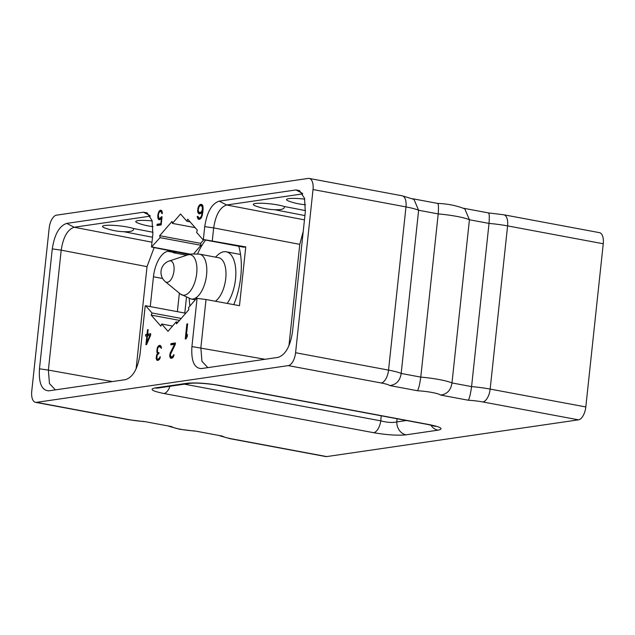<?xml version="1.0" encoding="UTF-8"?>
<svg xmlns="http://www.w3.org/2000/svg" width="635" height="635" viewBox="0 0 635 635"><rect width="100%" height="100%" fill="white"/><g stroke="black" fill="none" stroke-linecap="round" stroke-linejoin="round"><path stroke-width="0.95" d="M463.494 208.24L488.513 212.916L503.809 214.789L599.464 232.656A12.192 5.834 100.6 0 1 603.25 243.761L585.811 406.956A12.192 5.834 100.6 0 1 578.501 419.838L482.846 401.963A18.018 2.556 -173.9 0 0 468.289 400.233L440.666 395.073A18.018 2.556 -173.9 0 0 417.481 390.739L389.858 385.58A18.018 2.556 -173.9 0 0 381.238 382.984L288.274 365.617A12.192 5.834 -79.4 0 0 295.585 352.735L313.023 189.54A12.192 5.834 -79.4 0 0 309.237 178.435A12.192 5.834 -79.4 0 0 308.285 178.419L56.499 215.162A12.192 5.834 -79.4 0 0 49.189 228.044L31.75 391.239A12.192 5.834 -79.4 0 0 35.536 402.344A12.192 5.834 -79.4 0 0 36.489 402.36L129.453 419.727A18.018 2.556 -173.9 0 0 144.01 421.457L171.633 426.617A18.018 2.556 -173.9 0 0 194.818 430.951L222.44 436.11A18.018 2.556 -173.9 0 0 231.061 438.714L326.715 456.581A12.192 5.834 100.6 0 1 325.763 456.565L230.108 438.698A12.192 5.834 100.6 0 0 231.061 438.714M326.715 456.581L578.501 419.838M288.274 365.617L36.489 402.36M219.488 385.413L429.173 424.585C441.047 427.037 443.992 428.895 438.007 430.173L406.114 434.824C397.716 435.65 386.89 434.943 373.634 432.697L163.941 393.517C152.067 391.073 149.122 389.207 155.107 387.937L187 383.278C195.397 382.453 206.232 383.167 219.488 385.413A12.192 5.834 100.6 0 1 218.527 385.397L428.22 424.569L435.626 426.426L434.562 425.76M389.858 385.58C396.351 384.651 400.121 380.603 401.177 373.443A30.218 4.286 -173.9 0 0 388.541 370.102L295.585 352.735M48.847 390.827L125.555 379.635C132.969 377.214 137.795 368.713 140.041 354.139L145.201 305.824L145.701 305.752L152.011 312.976L151.201 315.111L160.845 326.16L161.663 324.025L168.013 331.295L176.149 321.905L176.53 323.866L188.881 309.61L188.508 307.65L196.58 298.323L206.018 299.514L239.482 305.689L245.769 246.92L243.816 247.205L202.859 239.554L196.556 232.331L197.366 230.195L187.722 219.146L186.904 221.282L180.554 214.003L172.41 223.401L172.037 221.432L159.687 235.696L160.06 237.657L151.479 247.055L152.852 234.212L152.082 220.583L147.042 212.82L143.446 212.201L66.746 223.393C59.341 225.838 54.523 234.339 52.284 248.888L39.465 368.816C38.616 383.167 41.743 390.509 48.847 390.827L48.689 390.85M202.859 239.554L203.367 239.482L204.74 226.639C206.978 212.066 211.812 203.565 219.218 201.144L295.926 189.952L299.482 190.564L304.538 198.326L305.308 211.963L292.489 331.891C290.251 346.448 285.433 354.941 278.035 357.386L201.327 368.578C194.207 368.276 191.071 360.942 191.921 346.567L197.08 298.252M157.528 347.242L156.813 351.687L157.607 353.195L156.543 355.386L156.21 358.521L156.988 360.251L157.829 360.442L159.536 359.267L160.377 356.878L158.353 359.1L157.178 358.934L156.845 358.291L157.17 355.148L158.853 353.528L158.956 352.576L157.75 352.417L157.409 351.766L157.647 348.313L158.313 347.178L159.814 346.623L161.409 348.329L161.242 346.702L160.052 345.329L158.528 345.861L157.528 347.242L158.171 347.361M175.3 344.345L175.443 342.956L170.998 343.606L170.855 344.884L174.569 344.345L170.085 353.282L169.743 356.418L170.529 358.148L172.649 357.838L173.823 355.822L174.038 354.751L173.561 354.822L172.728 356.537L170.847 356.814L170.426 354.433L175.3 344.345M186.857 323.961L185.253 338.979L186.087 338.852L187.23 336.542L187.452 334.478L186.245 336.907L187.642 323.842L186.857 323.961L187.611 324.096M146.566 344.622L150.535 335.47L150.725 333.74L147.637 334.193L148.122 329.613L147.534 329.7L147.042 334.272L145.756 334.462L145.582 336.074L146.868 335.883L145.923 344.718L146.566 344.622M161.282 216.884L160.091 218.345L158.782 218.194L158.329 214.86L158.956 212.749L160.028 211.558L161.33 211.709L161.782 213.558L162.369 213.471L162.036 211.241L160.941 210.169L159.536 210.677L158.821 211.709L157.901 214.646L157.845 217.456L158.083 218.662L159.179 219.734L160.576 219.226L161.473 217.932L160.853 223.703L157.123 224.25L156.988 225.528L161.187 224.917L162.052 216.765L161.282 216.884L162.028 217.019M197.668 211.939L198.707 213.654L199.453 213.852L201.049 213.312L202.303 211.677L201.541 215.733L200.509 217.575L198.977 218.138L197.866 216.368L197.231 216.464L198.279 219.186L199.644 219.305L201.335 217.813L202.422 214.844L203.144 208.066L202.668 205.319L201.255 204.28L199.652 204.827L198.176 207.216L197.668 211.939L198.811 212.153M309.237 178.435L402.193 195.802L413.996 199.406L418.616 210.256L401.177 373.443L420.775 377.111C419.767 384.278 418.671 388.818 417.481 390.739M437.483 203.541C438.491 203.383 438.729 206.843 438.214 213.916A30.218 4.286 6.1 0 1 469.424 219.75L464.804 208.899C456.756 205.605 447.715 203.779 437.69 203.422L412.686 198.747M488.291 213.035C489.299 212.876 489.537 216.329 489.021 223.409L471.583 386.604L451.985 382.937A30.218 4.286 -173.9 0 0 420.775 377.111L438.214 213.916L418.616 210.256A30.218 4.286 6.1 0 0 405.979 206.907L388.541 370.102A12.192 5.834 -79.4 0 1 381.238 382.984M468.289 400.233C469.479 398.312 470.575 393.763 471.583 386.604A30.218 4.286 -173.9 0 1 490.156 389.08L585.811 406.956M440.666 395.073C447.159 394.144 450.929 390.096 451.985 382.937L469.424 219.75L489.021 223.409A30.218 4.286 6.1 0 1 507.595 225.893L603.25 243.761M177.935 322.239L176.149 321.905M172.553 326.057L161.663 324.025M151.201 315.111L179.53 320.397M181.237 318.437L152.011 312.976M145.701 305.752L185.745 313.23M151.479 247.055L189.008 254.54M186.428 297.632L184.785 313.047M154.083 247.706L147.026 266.644L136.104 368.816M170.204 250.984L167.886 251.325L174.26 252.516L176.538 252.182M150.265 306.602L153.456 276.773A24.09 11.533 100.6 0 1 167.886 251.325M152.178 220.948A17.002 2.461 -173.6 0 0 137.993 220.639A17.002 2.461 -173.6 0 0 137.858 223.044A60.254 60.254 0 0 0 153.035 226.584M153.027 232.275L133.541 228.513C133.937 230.021 132.691 231.037 129.81 231.537L128.095 231.688A60.254 60.254 0 0 1 104.616 227.894A17.002 2.461 6.4 0 1 104.759 225.488A17.002 2.461 6.4 0 1 133.541 228.513M152.527 237.26L123.738 231.696M150.273 216.138L74.192 227.243L152.003 242.197M52.284 248.888L61.198 250.15C63.214 237.093 67.548 229.457 74.192 227.243L66.746 223.393M147.026 266.644L61.198 250.15L48.379 370.086L112.379 381.556M55.372 389.874L49.451 383.556L48.379 370.086L39.465 368.816M151.987 246.975L190.548 254.183M159.687 235.696L200.644 243.348L201.017 245.308L160.06 237.657M201.017 245.308L193.675 253.778M203.779 239.728L200.644 243.348M195.135 227.64L172.41 223.401M190.103 221.877L186.904 221.282M203.367 239.482L245.769 246.92M212.296 240.736L213.67 227.894C215.694 214.844 220.02 207.208 226.671 204.986L302.728 193.889M303.236 231.346L299.776 244.356L213.67 227.894L204.74 226.639M304.919 215.575L274.503 209.693M304.744 199.144A17.002 2.461 -173.6 0 0 288.758 198.636A17.002 2.461 -173.6 0 0 288.623 201.041A60.254 60.254 0 0 0 305.514 204.724M305.435 210.59L284.305 206.51C284.702 208.026 283.456 209.034 280.567 209.534L278.852 209.685A60.254 60.254 0 0 1 255.381 205.891A17.002 2.461 6.4 0 1 255.516 203.486A17.002 2.461 6.4 0 1 284.305 206.51M288.941 345.71L299.776 244.356M207.851 367.625L201.93 361.307L200.858 347.829L206.018 299.514M233.783 304.641A51.657 24.733 -79.4 0 0 240.76 276.582A51.657 24.733 -79.4 0 0 238.76 246.261M205.597 240.062A51.657 24.733 -79.4 0 0 197.596 253.865M189.238 298.585A51.657 24.733 -79.4 0 0 189.928 306.006M240.538 254.476L226.203 251.793A30.036 14.375 100.6 0 0 223.845 251.754A30.036 14.375 -79.4 0 0 217.599 255.127L215.471 257.127M226.203 251.793A30.036 14.375 100.6 0 1 235.847 272.002A30.036 14.375 100.6 0 1 227.227 303.427M195.302 299.799L191.103 299.014A22.828 10.93 -79.4 0 0 192.897 299.045A22.828 10.93 100.6 0 0 206.343 276.757A22.828 10.93 100.6 0 0 199.493 254.143L218.654 257.723A22.828 10.93 100.6 0 1 225.869 277.106A22.828 10.93 100.6 0 1 215.36 301.236M179.356 293.172L177.379 311.666M186.777 255.23L173.339 252.722A24.09 11.533 100.6 0 1 174.26 252.516M157.186 348.21L157.655 348.298M157.964 346.567L158.996 346.758M158.528 345.861L160.083 346.146L159.687 346.647M159.052 345.48L160.607 345.765L160.083 346.146M160.893 347.845L161.401 347.94M160.687 347.186L161.346 347.305M160.449 346.869L161.298 347.027M159.814 346.623L161.274 346.901M158.52 352.639L158.94 352.719M157.821 359.18L159.369 359.474M158.353 359.1L159.496 359.315M159.067 358.664L159.758 358.791M159.56 357.894L160.131 358.005M159.893 356.941L160.345 357.029M156.988 360.251L157.932 360.426M156.567 359.704L158.337 360.275M156.21 358.521L157.043 358.68M157.877 359.188L158.123 359.989M156.218 357.291L156.694 357.378M156.289 356.672L156.734 356.751M156.543 355.386L157.075 355.481M156.893 354.417L157.464 354.528M157.607 353.195L158.861 353.433M156.956 352.56L158.885 353.219M156.813 351.687L157.432 351.806M156.829 350.441L157.297 350.528M156.964 349.171L157.409 349.258M171.482 357.06L173.037 357.346M172.022 356.981L173.164 357.195M172.728 356.537L173.426 356.672M173.22 355.775L173.799 355.886M173.561 354.822L174.006 354.909M170.529 358.148L171.466 358.323M170.109 357.6L171.902 358.203M169.743 356.418L170.736 356.6M171.394 357.029L171.656 357.886M169.759 355.187L170.37 355.298M169.823 354.568L170.394 354.671M170.085 353.282L170.728 353.401M170.426 352.306L171.14 352.441M174.569 344.345L175.236 344.472M170.998 343.606L172.553 343.9L172.466 344.654M175.387 343.479L172.553 343.9M186.245 336.907L186.984 337.05M146.868 335.883L147.447 335.986M145.756 334.462L147.312 334.756L147.185 335.939M147.042 334.272L148.598 334.566L147.312 334.756M147.534 329.7L148.106 329.803M147.637 334.193L150.67 334.264M146.725 342.749L147.463 335.796L149.908 335.439L146.725 342.749L147.328 342.86M149.908 335.439L150.503 335.55M160.671 217.916L161.393 218.051M157.123 224.25L158.679 224.544L158.599 225.298M160.853 223.703L161.306 223.79M161.266 224.163L158.679 224.544M161.473 217.932L161.917 218.019M158.591 219.512L159.52 219.686M158.083 218.662L159.639 218.956L160.012 219.575M157.845 217.456L158.456 217.575M159.552 218.511L159.639 218.956M157.766 215.908L158.266 215.995M157.901 214.646L158.361 214.733M158.313 213.019L158.821 213.114M158.821 211.709L159.623 211.86M159.536 210.677L161.092 210.971L160.758 211.455M160.187 210.28L161.607 210.542M161.655 210.622L161.092 210.971M161.671 212.36L162.274 212.471M161.33 211.709L162.155 211.868M160.822 211.447L162.123 211.685M159.29 218.456L160.909 218.742M160.091 218.345L161.06 218.527M199.366 212.582L200.12 213.757M198.033 212.812L199.588 213.106M197.525 210.415L198.207 210.542M197.699 208.844L198.31 208.963M198.176 207.216L198.834 207.343M198.779 205.891L199.684 206.058M199.652 204.827L201.208 205.121L200.803 205.613M200.469 204.399L202.025 204.692L201.208 205.121M198.279 219.186L199.215 219.361M197.604 218.353L199.676 219.289M197.271 217.162L198.12 217.321M199.017 218.146L199.16 218.646M197.231 216.464L197.914 216.591M198.977 218.138L200.866 218.384M199.969 217.995L201.025 218.194M200.509 217.575L201.374 217.734M201.097 216.813L201.732 216.932M201.541 215.733L202.128 215.844M201.819 214.694L202.43 214.805M202.192 212.677L202.779 212.788M202.303 211.677L202.906 211.788M198.707 213.654L199.652 213.828M201.422 212.828L198.938 212.328L198.183 210.058L199.017 206.883L200.144 205.708L201.303 205.534L202.43 207.399L202.097 210.518L201.105 212.019L199.406 212.606M201.303 205.534L202.811 205.819M201.771 205.803L202.867 206.01M202.208 206.423L203.009 206.573M202.43 207.399L203.097 207.526M202.494 208.407L203.129 208.526M202.382 209.447L203.089 209.582M202.097 210.518L203.017 210.693M201.676 211.264L202.938 211.503M201.105 212.019L201.922 212.169M200.565 212.431L201.581 212.622M429.173 424.585A12.192 5.834 100.6 0 1 428.22 424.569M438.007 430.173A12.192 10.565 -98.3 0 1 430.832 425.101M406.114 434.824A12.192 10.565 -98.3 0 1 396.804 421.91C392.62 422.894 387.294 422.545 380.802 420.862L381.175 415.782M163.941 393.517A12.192 5.834 -79.4 0 0 169.982 386.27M373.634 432.697A12.192 5.834 -79.4 0 0 380.802 420.862L184.396 384.167M155.107 387.937A12.192 10.565 81.7 0 0 158.155 388.001L190.048 383.342C197.374 382.437 213.32 384.278 218.527 385.397M187 383.278A12.192 10.565 81.7 0 0 190.048 383.342M503.809 214.789A12.192 5.834 100.6 0 1 507.595 225.893L490.156 389.08A12.192 5.834 -79.4 0 1 482.846 401.963M194.818 430.951L222.44 436.11M144.01 421.457L171.633 426.617M129.453 419.727A12.192 5.834 100.6 0 1 128.492 419.711L143.812 421.584M313.023 189.54L405.979 206.907A12.192 5.834 100.6 0 0 402.193 195.802M143.446 212.201L149.9 215.535M304.467 219.861L226.671 204.986L219.218 201.144M265.057 359.275L191.921 346.567M169.235 260.993A12.017 12.017 0 0 0 165.37 281.702A10.89 5.215 -79.4 0 0 167.457 282.305A10.89 5.215 100.6 0 0 173.982 270.804A10.89 5.215 100.6 0 0 169.751 260.874A10.89 5.215 -79.4 0 0 169.235 260.993L187.73 254.921A20.574 9.85 -79.4 0 1 188.698 254.691A20.574 9.85 100.6 0 1 196.699 273.455A20.574 9.85 100.6 0 1 184.372 295.196A20.574 9.85 -79.4 0 1 180.419 294.045L191.103 299.014M302.331 193.254L295.926 189.952M153.456 276.773L162.623 278.479M406.448 420.505L396.804 421.91L397.034 418.743M35.536 402.344L128.492 419.711M168.815 426.26L179.729 429.284L194.62 431.078M219.623 435.745L230.108 438.698M199.493 254.143L191.699 253.984L187.73 254.921M165.37 281.702L180.419 294.045"/></g></svg>
